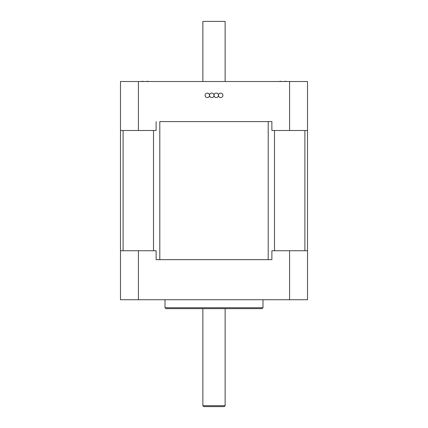 <?xml version="1.0" encoding="UTF-8"?>
<svg xmlns="http://www.w3.org/2000/svg" width="428" height="428" viewBox="0 0 428 428"><rect width="100%" height="100%" fill="white"/><g stroke="black" fill="none" stroke-linecap="round" stroke-linejoin="round"><path stroke-width="0.64" d="M120.482 130.503L120.482 299.723L307.518 299.723L307.518 81.518L120.482 81.518L120.482 130.503L138.426 130.503L138.426 81.518M156.108 259.646L271.892 259.646L156.108 259.646L156.108 250.738L120.482 250.738M159.799 121.595L271.892 121.595L159.799 121.595L159.799 259.646M307.518 250.738L271.892 250.738L271.892 259.646M138.426 250.738L138.426 299.723M289.574 250.738L289.574 299.723M165.904 308.631L262.096 308.631L262.985 307.737L165.015 307.737L165.904 308.631M262.985 299.723L262.985 307.737M203.76 406.6L224.24 406.6L225.133 405.712L202.867 405.712L203.76 406.6M225.133 308.631L225.133 405.712M156.108 121.595L156.108 130.503L138.426 130.503M307.518 130.503L271.892 130.503L271.892 121.595M289.574 130.503L289.574 81.518M214 95.321A2.226 2.226 0 0 0 211.774 93.095A2.226 2.226 0 0 0 209.549 95.321A2.226 2.226 0 0 0 211.774 97.552A2.226 2.226 0 0 0 214 95.321A2.226 2.226 0 0 0 216.226 97.552A2.226 2.226 0 0 0 218.451 95.321A2.226 2.226 0 0 0 216.226 93.095A2.226 2.226 0 0 0 214 95.321M218.451 95.321A2.226 2.226 0 0 0 221.795 97.252A2.226 2.226 0 0 0 221.795 93.395A2.226 2.226 0 0 0 218.451 95.321M209.549 95.321A2.226 2.226 0 0 0 206.205 93.395A2.226 2.226 0 0 0 206.205 97.252A2.226 2.226 0 0 0 209.549 95.321M279.158 81.518A17.195 17.195 0 0 1 279.987 81.347A16.943 11.984 90 0 1 281.223 81.347L281.421 81.518M284.823 81.518L284.823 81.347A16.943 11.984 -90 0 1 286.059 81.347A17.195 17.195 0 0 1 286.888 81.518M141.112 81.518A17.195 17.195 0 0 1 141.941 81.347A16.943 11.984 90 0 1 143.177 81.347L143.177 81.518M146.777 81.347A16.943 11.984 -90 0 1 148.013 81.347A17.195 17.195 0 0 1 148.842 81.518M202.867 81.518L202.867 21.4L225.133 21.4L225.133 81.518M123.093 250.738L123.093 130.503M153.502 130.503L153.502 250.738M268.201 121.595L268.201 259.646M274.498 250.738L274.498 130.503M304.907 130.503L304.907 250.738M165.015 299.723L165.015 307.737M202.867 308.631L202.867 405.712"/></g></svg>
